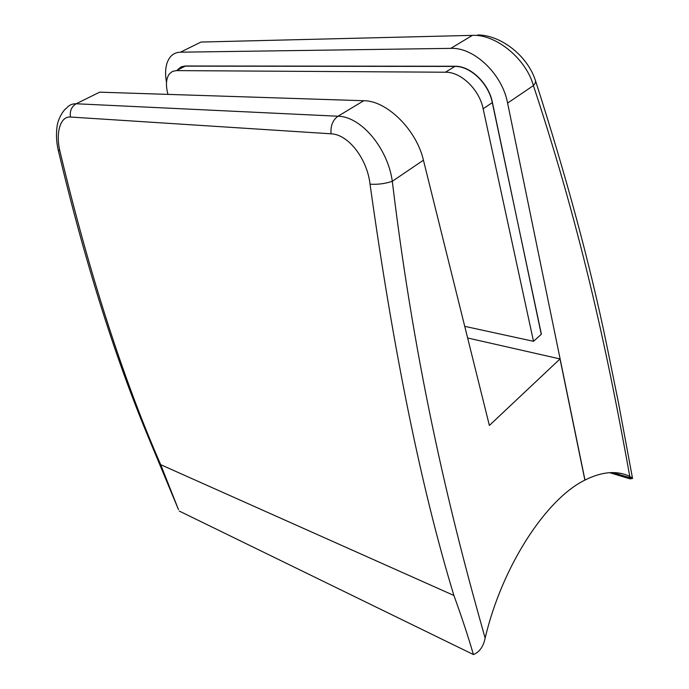 <?xml version="1.0" encoding="UTF-8"?>
<svg xmlns="http://www.w3.org/2000/svg" width="689" height="689" viewBox="0 0 689 689"><rect width="100%" height="100%" fill="white"/><g stroke="black" fill="none" stroke-linecap="round" stroke-linejoin="round"><path stroke-width="1.03" d="M166.514 82.491C164.507 71.217 165.799 62.673 170.364 56.86C172.956 53.845 176.324 52.286 180.475 52.192L450.795 48.368C474.075 47.196 502.272 74.024 507.604 103.092L584.987 480.061C602.031 471.534 616.956 470.303 629.772 476.375C609.438 363.706 583.514 236.723 533.407 85.591C526.138 58.849 495.977 34.088 472.413 35.363L450.795 48.368M609.627 472.671L630.125 478.881L632.536 478.416L629.772 476.375M629.591 476.288L629.884 477.727M177.9 69.494L181.241 66.799L185.108 65.998L454.964 66.247C470.415 65.765 488.759 83.343 492.42 102.454L541.261 334.311M507.604 103.092L533.407 85.591C535.301 83.541 535.939 81.75 535.336 80.225C527.076 54.982 500.136 34.993 477.821 34.95M485.142 638.117C502.178 565.635 546.48 498.845 584.883 480.112L560.011 358.943L489.379 425.449L423.425 160.184C416.509 129.808 386.813 100.577 363.758 100.723L337.98 116.226C361.2 116.441 387.864 148.454 392.299 181.293C415.665 375.178 452.148 522.029 485.142 638.117C483.359 646.661 479.449 652.139 473.421 654.55C467.917 635.758 461.415 616.069 453.913 595.485C421.47 489.087 393.514 351.984 370.036 184.178C367.315 159.211 348.591 134.372 331.021 133.804L70.45 117.027C60.27 116.157 55.585 132.813 59.822 150.762C89.148 273.344 122.771 377.985 160.692 464.679L178.468 509.567L147.231 434.509C113.788 353.81 84.127 259.038 58.246 150.193M473.421 654.55L179.278 511.074M363.758 100.723L99.655 92.171L76.212 103.763L337.98 116.226C332.804 119.938 330.487 125.803 331.021 133.804M59.822 150.762L58.212 150.064C56.429 142.313 56.024 134.648 56.989 127.069C57.816 118.517 63.862 109.646 66.394 108.268C68.978 105.133 72.25 103.634 76.212 103.763C71.561 106.528 69.641 110.955 70.45 117.027M467.633 337.98L560.011 358.943M370.036 184.178C377.641 184.669 385.056 183.713 392.299 181.293L423.425 160.184M454.861 66.428L185.246 66.135L176.401 70.605L445.49 72.216C460.932 71.811 479.372 89.561 483.144 108.75L533.51 341.313L541.39 334.199L492.299 102.627C488.639 83.524 470.303 65.946 454.861 66.428L445.49 72.216M167.97 94.384C165.541 85.238 166.058 78.357 169.52 73.732L172.551 71.389L176.401 70.605M533.51 341.313L464.739 326.345M472.413 35.363L200.955 42.055L180.475 52.192M160.692 464.679L453.913 595.485M483.144 108.75L492.299 102.627M612.891 472.585L632.536 478.528M178.184 69.141L178.649 68.909M535.491 80.682C566.591 177.34 590.327 265.394 606.69 344.853L618.446 402.643L632.536 478.416"/></g></svg>
